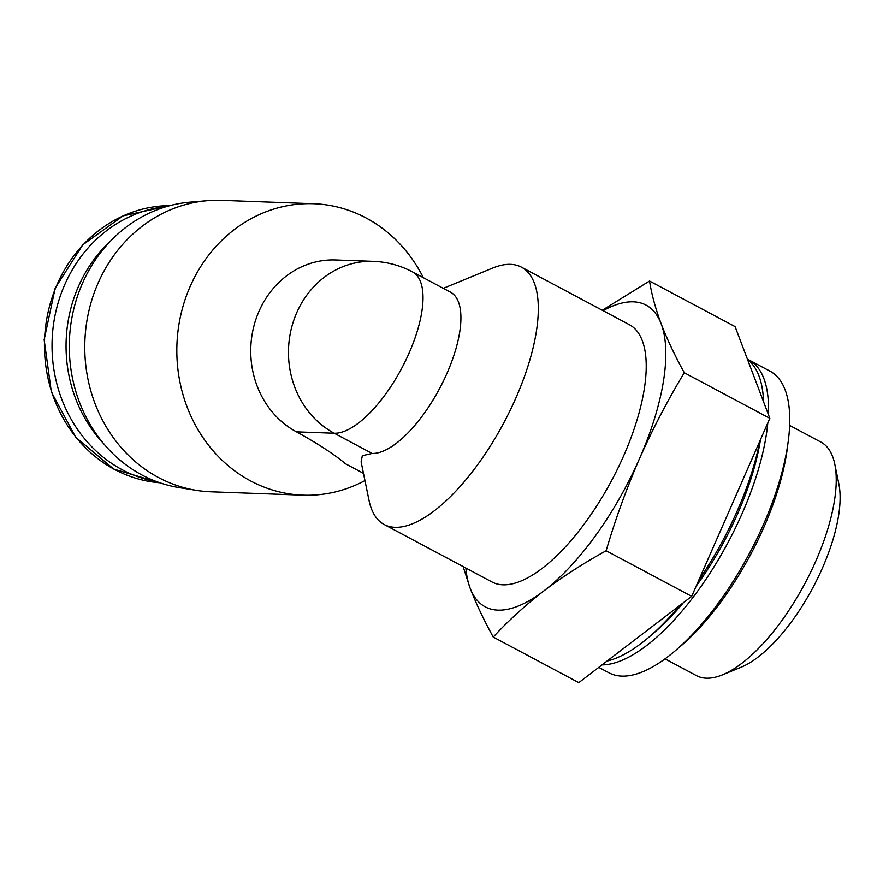 <?xml version="1.0" encoding="UTF-8"?>
<svg xmlns="http://www.w3.org/2000/svg" width="883" height="883" viewBox="0 0 883 883"><rect width="100%" height="100%" fill="white"/><g stroke="black" fill="none" stroke-linecap="round" stroke-linejoin="round"><path stroke-width="1.32" d="M443.299 288.322L492.802 268.024A145.827 57.693 118.1 0 1 521.423 267.163L629.347 324.679A145.827 57.693 118.1 0 1 623.718 455.683A145.827 57.693 118.1 0 1 492.162 582.063L384.248 524.546A145.827 57.693 118.1 0 1 369.006 500.297L361.114 461.864L362.339 455.694L372.14 453.443A90.408 35.773 118.1 0 0 443.387 381.092A90.408 35.773 118.1 0 0 450.451 292.13L412.549 271.931A90.408 35.773 118.1 0 1 405.485 360.882A90.408 35.773 118.1 0 1 334.238 433.244A90.408 81.534 -87.9 0 1 296.743 312.659A90.408 81.534 -87.9 0 1 373.343 261.357A90.408 90.408 0 0 1 412.549 271.931M521.423 267.163A145.827 57.693 118.1 0 1 515.804 398.167A145.827 57.693 118.1 0 1 384.248 524.546M363.476 473.343L345.562 463.807C334.227 454.304 317.869 443.652 296.5 431.853L334.238 433.244L372.14 453.443M423.343 277.681A145.827 131.512 92.1 0 0 366.081 217.946A145.827 131.512 92.1 0 0 313.708 203.719A145.827 131.512 92.1 0 0 176.931 344.624A145.827 131.512 92.1 0 0 303.012 495.175A145.827 131.512 92.1 0 0 364.955 480.584M313.708 203.719L221.644 200.342A145.827 131.512 92.1 0 0 207.24 200.684A145.827 131.512 92.1 0 0 84.867 341.246A145.827 131.512 92.1 0 0 196.6 490.396A145.827 131.512 92.1 0 0 210.949 491.798L303.012 495.175M463.122 566.577L470.12 588.144C476.047 603.497 483.752 619.8 493.244 637.062L578.784 682.658L691.687 596.356L769.833 418.332L735.086 326.611L649.535 281.015L602.261 310.242M759.855 441.07A170.971 67.638 118.1 0 1 737.283 510.827A170.971 67.638 118.1 0 1 698.872 579.999M679.623 605.583A170.971 67.638 118.1 0 1 606.996 661.091M747.592 359.624A170.971 67.638 118.1 0 1 763.541 401.721M760.484 439.624A160.916 63.664 118.1 0 1 737.824 513.266A160.916 63.664 118.1 0 1 696.135 586.213M683.299 602.769A160.916 63.664 118.1 0 1 653.221 633.431M767.791 423.001A170.971 67.638 118.1 0 1 742.173 513.431A170.971 67.638 118.1 0 1 602.007 664.91M747.415 359.171A170.971 67.638 118.1 0 1 748.762 359.845A170.971 67.638 118.1 0 1 768.376 414.48M748.762 359.845L769.954 371.136A170.971 67.638 118.1 0 1 763.365 524.723A170.971 67.638 118.1 0 1 609.127 672.89L598.784 667.382M787.868 443.652A160.916 63.664 118.1 0 1 763.916 527.173A160.916 63.664 118.1 0 1 679.303 647.327M493.244 637.062C508.354 620.705 525.264 605.308 543.95 590.848C562.89 576.533 583.619 563.177 606.135 550.76C615.363 519.381 626.477 488.685 639.469 458.685C652.636 429.083 667.57 400.441 684.281 372.736L769.833 418.332M684.281 372.736C674.789 355.485 667.084 339.171 661.168 323.818C655.506 308.597 651.621 294.337 649.535 281.015M606.135 550.76L691.687 596.356M603.078 310.684A170.971 67.638 118.1 0 1 661.168 323.818A170.971 67.638 118.1 0 1 639.469 458.685A170.971 67.638 118.1 0 1 543.95 590.848A170.971 67.638 118.1 0 1 470.12 588.144A170.971 67.638 118.1 0 1 465.893 568.056M789.579 425.396L820.958 442.118A132.318 52.351 118.1 0 1 834.788 464.116A132.318 52.351 118.1 0 1 815.859 560.992A132.318 52.351 118.1 0 1 722.46 674.877A132.318 52.351 118.1 0 1 696.488 675.661L665.109 658.928M834.788 464.116L838.85 483.884A115.099 45.541 118.1 0 1 822.382 568.155A115.099 45.541 118.1 0 1 741.135 667.217L722.46 674.877M373.343 261.357L335.606 259.977A90.408 81.534 92.1 0 0 253.222 328.851A90.408 81.534 92.1 0 0 296.5 431.853M167.064 206.412A138.786 125.165 92.1 0 0 52.13 340.043A138.786 125.165 92.1 0 0 156.953 481.743M110.872 240.717A135.772 122.439 92.1 0 0 103.432 443.409M207.24 200.684L190 202.152A143.719 129.613 92.1 0 0 69.404 340.672A143.719 129.613 92.1 0 0 179.514 487.67L196.6 490.396M170.055 205.584A138.786 125.165 92.1 0 0 44.547 339.767A138.786 125.165 92.1 0 0 159.878 482.78L113.73 469.072L75.706 437.251L51.346 391.953L44.15 339.745L55.154 288.211L82.781 244.823L123.024 215.871L170.055 205.584"/></g></svg>

